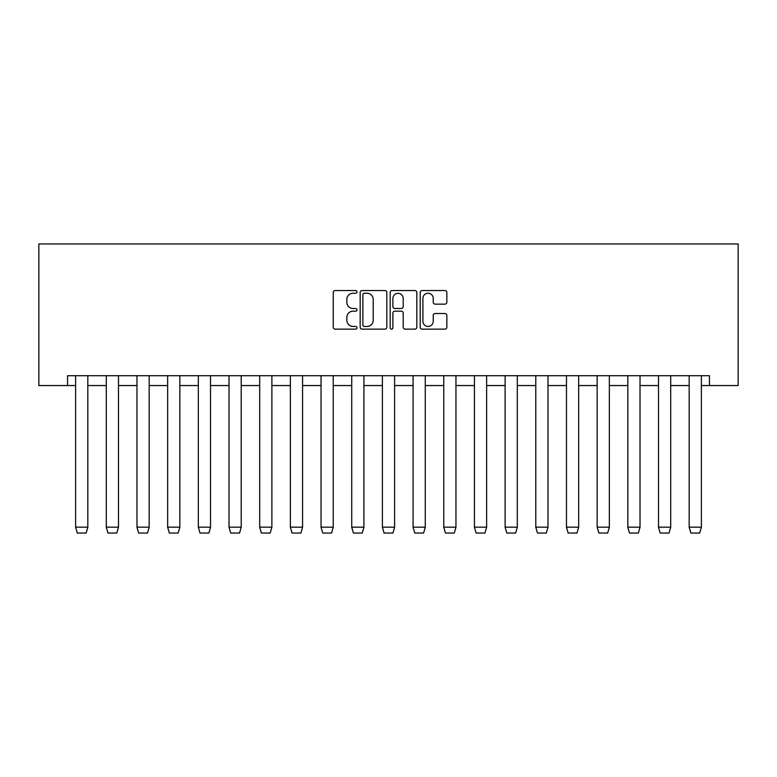 <?xml version="1.0" encoding="UTF-8"?>
<svg xmlns="http://www.w3.org/2000/svg" width="777" height="777" viewBox="0 0 777 777"><rect width="100%" height="100%" fill="white"/><g stroke="black" fill="none" stroke-linecap="round" stroke-linejoin="round"><path stroke-width="1.17" d="M357.031 291.89A1.35 1.35 0 0 0 355.681 290.54L335.178 290.54A1.933 1.933 0 0 0 333.246 292.463L333.246 327.214A1.933 1.933 0 0 0 335.178 329.137L355.681 329.137A1.35 1.35 0 0 0 357.031 327.787A1.35 1.35 0 0 0 355.681 326.437L353.03 326.437A6.177 6.177 0 0 1 346.853 320.26L346.853 317.366A6.177 6.177 0 0 1 353.03 311.188L355.681 311.188A1.35 1.35 0 0 0 357.031 309.838A1.35 1.35 0 0 0 355.681 308.488L353.03 308.488A6.177 6.177 0 0 1 346.853 302.311L346.853 299.417A6.177 6.177 0 0 1 353.03 293.24L355.681 293.24A1.35 1.35 0 0 0 357.031 291.89M444.91 304.147A1.933 1.933 0 0 0 446.843 302.214L446.843 292.463A1.933 1.933 0 0 0 444.91 290.54L422.134 290.54A1.933 1.933 0 0 0 420.202 292.463L420.202 327.214A1.933 1.933 0 0 0 422.134 329.137L444.91 329.137A1.933 1.933 0 0 0 446.843 327.214L446.843 315.433A1.933 1.933 0 0 0 444.91 313.51L435.169 313.51A1.933 1.933 0 0 0 433.236 315.433L433.236 321.28A5.167 5.167 0 0 1 428.069 326.437A5.167 5.167 0 0 1 422.911 321.28L422.911 298.397A5.167 5.167 0 0 1 428.069 293.24A5.167 5.167 0 0 1 433.236 298.397L433.236 302.214A1.933 1.933 0 0 0 435.169 304.147L444.91 304.147M67.56 385.547L67.56 375.718L709.44 375.718L709.44 385.547L738.15 385.547L738.15 243.959L38.85 243.959L38.85 385.547L75.622 385.547M386.81 292.463A1.933 1.933 0 0 0 384.877 290.54L362.101 290.54A1.933 1.933 0 0 0 360.169 292.463L360.169 327.214A1.933 1.933 0 0 0 362.101 329.137L384.877 329.137A1.933 1.933 0 0 0 386.81 327.214L386.81 292.463M392.123 290.54L414.899 290.54A1.933 1.933 0 0 1 416.831 292.463L416.831 327.214A1.933 1.933 0 0 1 414.899 329.137L405.147 329.137A1.933 1.933 0 0 1 403.214 327.214L403.214 313.121A1.933 1.933 0 0 0 401.291 311.188L394.823 311.188A1.933 1.933 0 0 0 392.89 313.121L392.89 327.787A1.35 1.35 0 0 1 391.54 329.137A1.35 1.35 0 0 1 390.19 327.787L390.19 292.463A1.933 1.933 0 0 1 392.123 290.54M87.82 385.547L106.303 385.547M118.492 385.547L136.975 385.547M149.174 385.547L167.657 385.547M179.846 385.547L198.339 385.547M210.528 385.547L229.011 385.547M241.21 385.547L259.693 385.547M271.882 385.547L290.375 385.547M302.564 385.547L321.047 385.547M333.236 385.547L351.728 385.547M363.918 385.547L382.401 385.547M394.599 385.547L413.082 385.547M425.272 385.547L443.764 385.547M455.953 385.547L474.436 385.547M486.625 385.547L505.118 385.547M517.307 385.547L535.79 385.547M547.989 385.547L566.472 385.547M578.661 385.547L597.154 385.547M609.343 385.547L627.826 385.547M640.025 385.547L658.507 385.547M670.697 385.547L689.18 385.547M701.378 385.547L709.44 385.547M364.228 293.24A1.35 1.35 0 0 0 362.878 294.59L362.878 325.087A1.35 1.35 0 0 0 364.228 326.437L367.026 326.437A6.177 6.177 0 0 0 373.203 320.26L373.203 299.417A6.177 6.177 0 0 0 367.026 293.24L364.228 293.24M403.214 298.494A5.167 5.167 0 0 0 398.057 293.337A5.167 5.167 0 0 0 392.89 298.494L392.89 306.556A1.933 1.933 0 0 0 394.823 308.488L401.291 308.488A1.933 1.933 0 0 0 403.214 306.556L403.214 298.494M75.622 527.272L77.292 533.041L86.15 533.041L87.82 527.204L75.622 527.136L75.622 375.718M86.15 533.041L87.82 527.272L87.82 375.718M75.622 527.136L77.292 533.041M106.303 527.272L107.974 533.041L116.822 533.041L118.492 527.204L106.303 527.136L106.303 375.718M136.975 527.272L138.656 533.041L147.504 533.041L149.174 527.204L136.975 527.136L136.975 375.718M116.822 533.041L118.492 527.272L118.492 375.718M106.303 527.136L107.974 533.041M147.504 533.041L149.174 527.272L149.174 375.718M136.975 527.136L138.656 533.041M167.657 527.272L169.328 533.041L178.176 533.041L179.846 527.204L167.657 527.136L167.657 375.718M178.176 533.041L179.846 527.272L179.846 375.718M167.657 527.136L169.328 533.041M198.339 527.272L200.01 533.041L208.858 533.041L210.528 527.204L198.339 527.136L198.339 375.718M208.858 533.041L210.528 527.272L210.528 375.718M198.339 527.136L200.01 533.041M229.011 527.272L230.682 533.041L239.539 533.041L241.21 527.204L229.011 527.136L229.011 375.718M239.539 533.041L241.21 527.272L241.21 375.718M229.011 527.136L230.682 533.041M259.693 527.272L261.363 533.041L270.211 533.041L271.882 527.204L259.693 527.136L259.693 375.718M270.211 533.041L271.882 527.272L271.882 375.718M259.693 527.136L261.363 533.041M290.375 527.272L292.045 533.041L300.893 533.041L302.564 527.204L290.375 527.136L290.375 375.718M300.893 533.041L302.564 527.272L302.564 375.718M290.375 527.136L292.045 533.041M321.047 527.272L322.717 533.041L331.565 533.041L333.236 527.204L321.047 527.136L321.047 375.718M331.565 533.041L333.236 527.272L333.236 375.718M321.047 527.136L322.717 533.041M351.728 527.272L353.399 533.041L362.247 533.041L363.918 527.204L351.728 527.136L351.728 375.718M362.247 533.041L363.918 527.272L363.918 375.718M351.728 527.136L353.399 533.041M382.401 527.272L384.071 533.041L392.929 533.041L394.599 527.204L382.401 527.136L382.401 375.718M392.929 533.041L394.599 527.272L394.599 375.718M382.401 527.136L384.071 533.041M413.082 527.272L414.753 533.041L423.601 533.041L425.272 527.204L413.082 527.136L413.082 375.718M423.601 533.041L425.272 527.272L425.272 375.718M413.082 527.136L414.753 533.041M443.764 527.272L445.435 533.041L454.283 533.041L455.953 527.204L443.764 527.136L443.764 375.718M454.283 533.041L455.953 527.272L455.953 375.718M443.764 527.136L445.435 533.041M474.436 527.272L476.107 533.041L484.955 533.041L486.635 527.204L474.436 527.136L474.436 375.718M484.955 533.041L486.625 527.272L486.625 375.718M474.436 527.136L476.107 533.041M505.118 527.272L506.789 533.041L515.637 533.041L517.307 527.204L505.118 527.136L505.118 375.718M515.637 533.041L517.307 527.272L517.307 375.718M505.118 527.136L506.789 533.041M535.79 527.272L537.461 533.041L546.318 533.041L547.989 527.204L535.79 527.136L535.79 375.718M546.318 533.041L547.989 527.272L547.989 375.718M535.79 527.136L537.461 533.041M566.472 527.272L568.142 533.041L576.99 533.041L578.661 527.204L566.472 527.136L566.472 375.718M576.99 533.041L578.661 527.272L578.661 375.718M566.472 527.136L568.142 533.041M597.154 527.272L598.824 533.041L607.672 533.041L609.343 527.204L597.154 527.136L597.154 375.718M607.672 533.041L609.343 527.272L609.343 375.718M597.154 527.136L598.824 533.041M627.826 527.272L629.496 533.041L638.344 533.041L640.025 527.204L627.826 527.136L627.826 375.718M638.344 533.041L640.025 527.272L640.025 375.718M627.826 527.136L629.496 533.041M658.507 527.272L660.178 533.041L669.026 533.041L670.697 527.204L658.507 527.136L658.507 375.718M669.026 533.041L670.697 527.272L670.697 375.718M658.507 527.136L660.178 533.041M689.18 527.272L690.85 533.041L699.708 533.041L701.378 527.204L689.18 527.136L689.18 375.718M699.708 533.041L701.378 527.272L701.378 375.718M689.18 527.136L690.85 533.041"/></g></svg>
